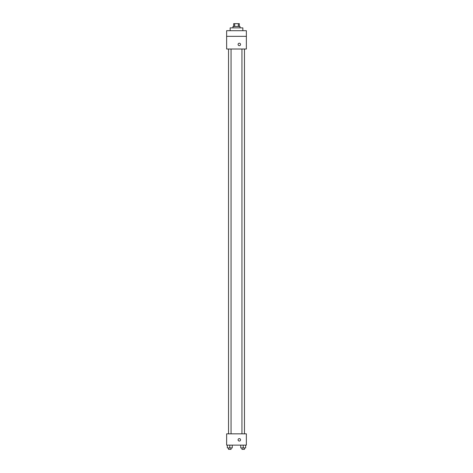<?xml version="1.0" encoding="UTF-8"?>
<svg xmlns="http://www.w3.org/2000/svg" width="473" height="473" viewBox="0 0 473 473"><rect width="100%" height="100%" fill="white"/><g stroke="black" fill="none" stroke-linecap="round" stroke-linejoin="round"><path stroke-width="0.71" d="M234.691 26.47L234.691 23.65L233.68 23.65L233.68 26.47M234.691 23.65L239.32 23.65L239.32 26.47M238.309 26.47L238.309 23.65M232.976 27.877L232.976 26.47L240.024 26.47L240.024 27.877M242.844 30.698L242.844 27.877L230.156 27.877L230.156 30.698M226.632 30.698L246.368 30.698L246.368 36.338L226.632 36.338L226.632 30.698M246.368 36.338L246.368 49.021L226.632 49.021L226.632 36.338M239.32 45.674A1.236 1.236 0 0 1 238.25 43.823A1.236 1.236 0 0 1 240.385 43.823A1.236 1.236 0 0 1 239.32 45.674M226.632 433.842L246.368 433.842L246.368 445.123L226.632 445.123L226.632 433.842M239.32 441.067A1.236 1.236 0 0 1 238.25 439.216A1.236 1.236 0 0 1 240.385 439.216A1.236 1.236 0 0 1 239.32 441.067M240.745 445.123L240.745 447.943L245.676 447.943L245.676 445.123L245.676 447.943M243.211 447.943L243.211 445.123M244.476 447.943L244.476 449.35L241.94 449.35L241.94 447.943M227.324 445.123L227.324 447.943L232.255 447.943L232.255 445.123L232.255 447.943M229.789 447.943L229.789 445.123M231.061 447.943L231.061 449.35L228.524 449.35L228.524 447.943M241.94 49.021L241.94 433.842M244.476 49.021L244.476 433.842M231.061 433.842L231.061 49.021M228.524 433.842L228.524 49.021"/></g></svg>
